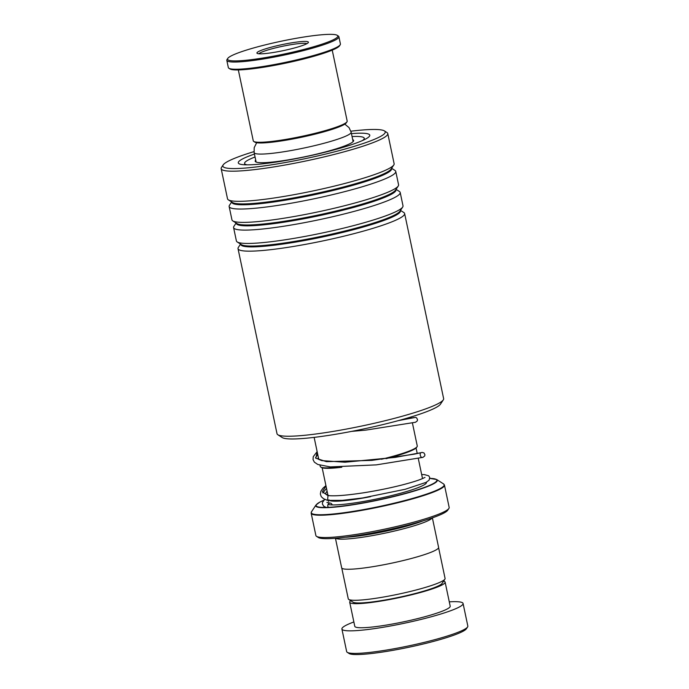 <?xml version="1.0" encoding="UTF-8"?>
<svg xmlns="http://www.w3.org/2000/svg" width="689" height="689" viewBox="0 0 689 689"><rect width="100%" height="100%" fill="white"/><g stroke="black" fill="none" stroke-linecap="round" stroke-linejoin="round"><path stroke-width="1.03" d="M438.592 547.669L445.077 578.433A49.47 5.77 168.1 0 1 444.887 579.165L442.071 583.419A45.819 5.348 168.1 0 1 415.467 593.436A45.819 5.348 168.1 0 1 370.312 602.169A45.819 5.348 168.1 0 1 353.026 602.177L348.737 599.43A49.47 5.77 168.1 0 1 348.264 598.836L341.778 568.072M444.887 579.165A49.47 5.77 168.1 0 1 416.165 589.982A49.47 5.77 168.1 0 1 367.401 599.413A49.47 5.77 168.1 0 1 348.737 599.43M381.413 459.27A49.565 5.779 -11.9 0 0 417.069 446.713L416.595 447.428A48.953 5.71 168.1 0 1 386.073 458.676M341.813 467.237A48.953 5.71 168.1 0 1 339.927 467.461A48.953 5.71 168.1 0 1 321.462 467.478L320.738 467.013A49.565 5.779 -11.9 0 0 337.386 467.22M417.069 446.713A49.565 5.779 -11.9 0 0 417.267 445.972L412.418 422.994M422.813 520.944A47.989 5.598 168.1 0 1 355.076 536.447A47.989 5.598 168.1 0 1 345.439 537.256M432.115 517.939A49.53 5.779 168.1 0 1 403.565 528.782A49.53 5.779 168.1 0 1 354.482 538.29A49.53 5.779 168.1 0 1 335.715 538.255M448.892 508.448L447.704 510.248A66.557 7.768 168.1 0 1 409.059 524.803A66.557 7.768 168.1 0 1 343.458 537.489A66.557 7.768 168.1 0 1 318.344 537.506L316.527 536.343A68.108 7.949 -11.9 0 0 342.226 536.318A68.108 7.949 -11.9 0 0 409.352 523.339A68.108 7.949 -11.9 0 0 448.892 508.448A68.108 7.949 -11.9 0 0 449.168 507.44L444.465 485.125A68.108 7.949 168.1 0 1 408.198 500.085A68.108 7.949 168.1 0 1 337.524 514.003A68.108 7.949 168.1 0 1 311.17 513.21L315.881 535.525A68.108 7.949 -11.9 0 0 316.527 536.343M432.373 517.852L438.6 547.376A49.53 5.779 168.1 0 1 412.22 558.254A49.53 5.779 168.1 0 1 360.821 568.373A49.53 5.779 168.1 0 1 341.658 567.796L335.44 538.273M320.015 465.273L320.256 466.419A49.565 5.779 -11.9 0 0 320.738 467.013M467.59 626.973L466.393 628.773A60.365 7.045 168.1 0 1 431.348 641.967A60.365 7.045 168.1 0 1 371.845 653.473A60.365 7.045 168.1 0 1 349.073 653.491L347.256 652.328A61.915 7.226 -11.9 0 0 370.613 652.311A61.915 7.226 -11.9 0 0 431.641 640.503A61.915 7.226 -11.9 0 0 467.59 626.973A61.915 7.226 -11.9 0 0 467.831 626.051L463.077 603.486A61.915 7.226 -11.9 0 0 449.288 601.841M350.71 600.696A48.755 5.693 -11.9 0 0 349.711 602.238A48.755 5.693 -11.9 0 0 368.572 602.806A48.755 5.693 -11.9 0 0 419.17 592.841A48.755 5.693 -11.9 0 0 445.128 582.127A48.755 5.693 -11.9 0 0 443.587 581.12M349.711 602.238L354.783 626.31A48.755 5.693 -11.9 0 0 373.645 626.878A48.755 5.693 -11.9 0 0 424.235 616.905A48.755 5.693 -11.9 0 0 450.201 606.199L445.128 582.127M353.862 621.952A61.915 7.226 -11.9 0 0 341.908 629.023A61.915 7.226 -11.9 0 0 365.859 629.746A61.915 7.226 -11.9 0 0 430.108 617.086A61.915 7.226 -11.9 0 0 463.077 603.486M341.908 629.023L346.662 651.587A61.915 7.226 -11.9 0 0 347.256 652.328M346.989 121.789L346.274 122.866A47.059 5.486 168.1 0 1 282.068 140.832A47.059 5.486 168.1 0 1 254.827 142.141L253.733 141.443A47.989 5.598 -11.9 0 0 281.517 140.1A47.989 5.598 -11.9 0 0 346.989 121.789A47.989 5.598 -11.9 0 0 347.178 121.075L332.227 50.133M238.325 69.925L253.276 140.866A47.989 5.598 -11.9 0 0 253.733 141.443M304.633 36.905A56.343 6.571 -11.9 0 0 227.758 58.419A56.343 6.571 -11.9 0 0 260.692 58.358A56.343 6.571 -11.9 0 0 316.113 46.025A56.343 6.571 -11.9 0 0 337.257 35.337A56.343 6.571 -11.9 0 0 304.633 36.905M337.257 35.337L338.342 36.035A57.273 6.683 168.1 0 1 338.893 36.724A57.273 6.683 168.1 0 1 260.52 59.435A57.273 6.683 168.1 0 1 226.81 60.348A57.273 6.683 168.1 0 1 227.043 59.495L227.758 58.419M340.194 44.794L339.479 45.879A56.343 6.571 168.1 0 1 262.595 67.384A56.343 6.571 168.1 0 1 229.971 68.952L228.886 68.254A57.273 6.683 -11.9 0 0 262.044 66.652A57.273 6.683 -11.9 0 0 340.194 44.794A57.273 6.683 -11.9 0 0 340.418 43.95L338.893 36.724M226.81 60.348L228.335 67.565A57.273 6.683 -11.9 0 0 228.886 68.254M292.928 42.623A26.311 3.066 168.1 0 1 308.31 42.597A26.311 3.066 168.1 0 1 272.405 52.64A26.311 3.066 168.1 0 1 257.169 53.372A26.311 3.066 168.1 0 1 267.039 48.385A26.311 3.066 168.1 0 1 292.928 42.623M306.872 43.674A24.77 2.894 -11.9 0 0 292.636 44.423A24.77 2.894 -11.9 0 0 258.918 53.776M443.294 399.887L440.435 404.21A81.423 9.5 168.1 0 1 315.717 437.188A81.423 9.5 168.1 0 1 282.206 437.549L277.839 434.75A85.135 9.93 -11.9 0 0 312.892 434.371A85.135 9.93 -11.9 0 0 443.294 399.887A85.135 9.93 -11.9 0 0 443.63 398.621L404.632 213.547A85.135 9.93 168.1 0 1 360.898 231.805A85.135 9.93 168.1 0 1 273.886 249.297A85.135 9.93 168.1 0 1 238.024 248.651A85.135 9.93 168.1 0 1 238.36 247.394L240.539 244.095M253.965 151.632A82.964 9.68 -11.9 0 0 223.176 164.895A82.964 9.68 -11.9 0 0 257.798 166.755A82.964 9.68 -11.9 0 0 346.731 148.557A82.964 9.68 -11.9 0 0 384.419 130.91A82.964 9.68 -11.9 0 0 350.89 131.203M384.419 130.91L386.96 132.546A85.135 9.93 168.1 0 1 387.778 133.571A85.135 9.93 168.1 0 1 344.044 151.83A85.135 9.93 168.1 0 1 257.031 169.322A85.135 9.93 168.1 0 1 221.169 168.676A85.135 9.93 168.1 0 1 221.505 167.418L223.176 164.895M351.442 133.623A67.177 7.837 168.1 0 1 369.502 136.164A67.177 7.837 168.1 0 1 266.6 163.379A67.177 7.837 168.1 0 1 238.937 163.672A67.177 7.837 168.1 0 1 254.439 154.06M400.49 210.386L403.814 212.522A85.135 9.93 168.1 0 1 404.632 213.547M396.046 189.329L399.379 191.464A85.135 9.93 168.1 0 1 400.197 192.481L403.005 205.822A85.135 9.93 168.1 0 1 402.669 207.088A85.135 9.93 168.1 0 1 272.258 241.581A85.135 9.93 168.1 0 1 237.214 241.951A85.135 9.93 168.1 0 1 236.396 240.935L233.588 227.594A85.135 9.93 168.1 0 1 233.924 226.328L236.103 223.029M400.197 192.481A85.135 9.93 168.1 0 1 356.463 210.748A85.135 9.93 168.1 0 1 269.451 228.24A85.135 9.93 168.1 0 1 233.588 227.594M391.61 168.262L394.935 170.407A85.135 9.93 168.1 0 1 395.753 171.423L398.569 184.764A85.135 9.93 168.1 0 1 398.233 186.03A85.135 9.93 168.1 0 1 267.823 220.514A85.135 9.93 168.1 0 1 232.779 220.893A85.135 9.93 168.1 0 1 231.96 219.877L229.144 206.536A85.135 9.93 168.1 0 1 229.48 205.27L231.668 201.972M395.753 171.423A85.135 9.93 168.1 0 1 352.027 189.69A85.135 9.93 168.1 0 1 265.015 207.174A85.135 9.93 168.1 0 1 229.144 206.536M387.778 133.571L394.125 163.706A85.135 9.93 168.1 0 1 393.789 164.972A85.135 9.93 168.1 0 1 263.387 199.457A85.135 9.93 168.1 0 1 228.335 199.836A85.135 9.93 168.1 0 1 227.516 198.811L221.169 168.676M238.024 248.651L277.021 433.734A85.135 9.93 -11.9 0 0 277.839 434.75M421.677 474.575L424.45 474.618L428.696 475.815L429.755 477.503L429.083 480.19L426.103 482.36L405.235 489.276L362.647 497.958L342.278 500.369L327.559 500.395L327.981 495.675L328.627 495.615C335.147 496.261 346.834 495.322 363.68 492.781C377.262 490.62 390.008 488.027 401.911 485.013C413.831 481.912 421.384 479.423 424.562 477.555L425.001 477.451M332.176 504.925A2.48 2.239 92.6 0 0 327.861 504.916A2.48 2.239 92.6 0 0 328.386 507.337M255.705 160.089A50.306 5.865 -11.9 0 0 255.188 161.226A50.306 5.865 -11.9 0 0 288.346 159.857A50.306 5.865 -11.9 0 0 342.407 146.774A50.306 5.865 -11.9 0 0 353.638 140.478A50.306 5.865 -11.9 0 0 352.708 139.652M255.051 156.98A61.14 7.131 -11.9 0 0 244.586 163.457A61.14 7.131 -11.9 0 0 247.084 164.852M362.517 140.522A61.14 7.131 -11.9 0 0 364.24 138.239A61.14 7.131 -11.9 0 0 352.053 136.543M322.874 492.971L326.491 488.329L322.874 492.971M315.493 457.832L317.732 454.439L315.493 457.832M370.553 496.674A47.989 5.598 168.1 0 1 347.471 500.343A47.989 5.598 168.1 0 1 330.005 500.653M353.121 141.607L351.14 132.185A49.565 5.779 168.1 0 1 324.743 143.071A49.565 5.779 168.1 0 1 273.309 153.199A49.565 5.779 168.1 0 1 254.129 152.622L256.119 162.053M426.422 482.197A51.081 5.96 168.1 0 1 399.964 493.402A51.081 5.96 168.1 0 1 346.274 504.029A51.081 5.96 168.1 0 1 328.024 504.46M323.675 500.317A61.657 7.191 -11.9 0 0 340.013 506.337A61.657 7.191 -11.9 0 0 415.588 490.379A61.657 7.191 -11.9 0 0 429.815 478.381L436.697 479.527A62.096 7.243 168.1 0 1 407.363 493.048A62.096 7.243 168.1 0 1 339.789 506.604A62.096 7.243 168.1 0 1 316.018 504.959L311.531 511.738A67.927 7.923 -11.9 0 0 337.541 513.538A67.927 7.923 -11.9 0 0 411.454 498.715A67.927 7.923 -11.9 0 0 443.544 483.919L444.465 485.125M400.361 210.576A81.603 9.517 168.1 0 1 359.546 228.068A81.603 9.517 168.1 0 1 275.135 245.103A81.603 9.517 168.1 0 1 240.737 244.216M395.925 189.518A81.603 9.517 168.1 0 1 355.111 207.01A81.603 9.517 168.1 0 1 270.699 224.046A81.603 9.517 168.1 0 1 236.293 223.158M391.481 168.46A81.603 9.517 168.1 0 1 350.667 185.944A81.603 9.517 168.1 0 1 266.255 202.988A81.603 9.517 168.1 0 1 231.857 202.092M402.669 207.088L399.947 211.196A81.603 9.517 168.1 0 1 274.954 244.259A81.603 9.517 168.1 0 1 241.357 244.621L237.214 241.951M398.233 186.03L395.512 190.138A81.603 9.517 168.1 0 1 270.519 223.193A81.603 9.517 168.1 0 1 236.921 223.555L232.779 220.893M393.789 164.972L391.076 169.081A81.603 9.517 168.1 0 1 266.075 202.135A81.603 9.517 168.1 0 1 232.486 202.497L228.335 199.836M327.981 495.675L322.357 491.765L325.983 485.909M317.147 451.631L313.245 456.686L313.039 459.589L314.373 462.173L317.81 464.481L330.272 466.909L376.272 464.877L422.925 457.358L424.665 456.015L424.932 454.783L424.036 452.974L422.219 452.406L414.365 454.146L371.888 460.373L326.405 461.664L315.812 458.211L317.224 452.018M351.674 431.383L366.074 430.082L415.545 422.254L417.276 420.91L417.534 419.722L416.638 417.87L415.631 417.37L398.561 420.566M416.078 448.005L417.25 453.569M418.266 458.418L422.521 478.579M411.144 416.94L411.402 418.145M351.14 132.185L349.047 127.62L344.81 124.149M328.61 501.446L328.911 499.783M436.697 479.527L443.544 483.919M323.709 500.292L319.817 502.117L316.018 504.959M311.17 513.21L311.531 511.738M256.687 142.718L254.198 147.644L254.129 152.622M314.141 437.386L318.783 459.434M322.168 467.797L327.947 495.236M328.963 495.632L325.311 493.772L327.077 491.102M422.555 457.35C420.867 458.667 418.723 452.647 421.547 452.595L395.202 457.384L345 462.224L321.763 460.614L318.542 459.27L317.896 458.624L318.37 457.47M414.063 417.525L398.612 420.557M326.887 502.419L330.324 503.151M324.769 499.31L322.461 502.445L322.409 504.038L323.77 506.269L326.173 507.414M327.559 500.395L323.537 498.715L321.255 496.674L320.351 494.03L320.919 491.093L323.003 488.165L325.923 485.624M244.586 163.457L244.871 164.8M364.24 138.239L364.524 139.583"/></g></svg>
